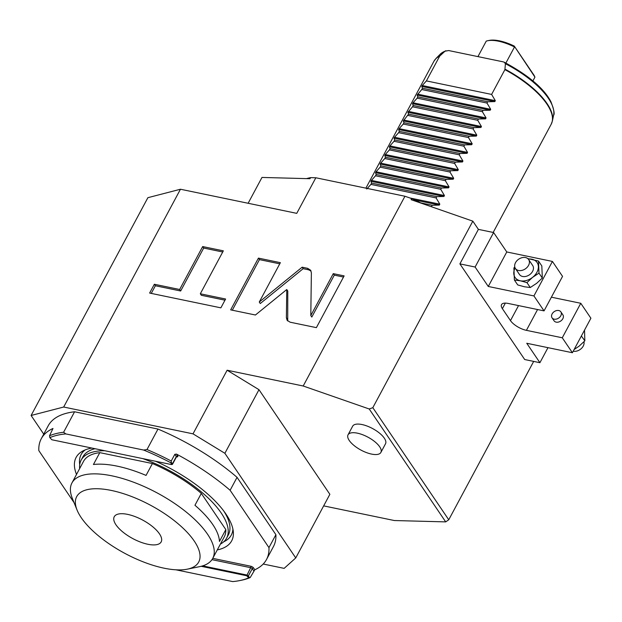 <?xml version="1.0" encoding="UTF-8"?>
<svg xmlns="http://www.w3.org/2000/svg" width="622" height="622" viewBox="0 0 622 622"><rect width="100%" height="100%" fill="white"/><g stroke="black" fill="none" stroke-linecap="round" stroke-linejoin="round"><path stroke-width="0.93" d="M421.615 203.332A133.108 52.45 -151.8 0 0 411.694 198.597L411.119 199.678L472.829 221.16L372.819 407.682L448.75 519.782L533.676 361.405M306.529 178.623A133.108 52.45 -151.8 0 1 310.572 177.635L315.828 177.768L404.945 196.249L411.694 198.597M315.828 177.768L296.748 213.354L180.458 189.236L63.677 407.029L193.014 433.845L227.123 370.23L303.202 386.005L404.945 196.249M43.742 434.14L31.1 415.48L147.88 197.687L180.458 189.236M248.131 203.27L261.979 177.441L309.997 178.708L310.572 177.635M310.798 315.564L311.373 272.84L310.635 270.228L307.595 268.315L302.152 267.188L259.265 302.035L280.374 262.671L258.425 258.114L230.669 309.873L255.424 315.004L286.765 289.533L286.384 317.679L287.123 320.291L290.155 322.204L316.38 327.638L344.129 275.888L333.275 273.641L310.798 315.564L311.809 317.057L334.294 275.134L333.275 273.641M200.315 293.778L223.337 250.845L202.671 246.561L179.649 289.494L154.357 284.254L149.63 293.063L220.88 307.843L225.607 299.026L200.315 293.778L201.326 295.279L224.985 300.185M303.202 386.005L369.219 408.988L372.819 407.682M551.387 297.192L580.777 303.279L590.9 318.231L572.403 352.728L526.756 343.266L539.919 362.696L524.704 359.539L459.899 263.883L478.396 229.378L472.829 221.16M533.925 295.932L544.048 310.883L562.545 276.378L552.422 261.434L533.925 295.932L488.278 286.47L475.115 267.032L459.899 263.883M544.048 310.883L508.182 303.443A13.311 5.248 28.2 0 0 501.519 304.625A13.311 5.248 28.2 0 0 502.374 308.66L510.475 320.618L518.538 305.589M572.403 352.728L562.272 337.785L526.406 330.344A13.311 5.248 28.2 0 1 510.475 320.618M475.115 267.032L493.611 232.535L478.396 229.378M552.422 261.434L506.774 251.964L493.611 232.535M539.919 362.696L547.974 347.667M580.777 303.279L562.272 337.785M562.887 314.841A5.326 3.911 145.9 0 1 561.915 320.003A5.326 3.911 145.9 0 1 556.169 322.142A5.326 3.911 145.9 0 1 554.078 320.812L552.048 317.826A5.326 3.911 -34.1 0 0 554.148 319.156A5.326 3.911 145.9 0 0 559.893 317.018A5.326 3.911 145.9 0 0 560.865 311.855L562.887 314.841M488.278 286.47L506.774 251.964M538.496 261.053L541.824 265.959L542.322 278.042L538.994 273.136L538.496 261.053L527.767 258.589M514.775 267.009L513.896 267.934L514.386 280.017L520.303 280.779L526.935 282.613L530.263 287.527L536.654 283.321L542.322 278.042M526.935 282.613L532.603 277.342L538.994 273.136M514.386 280.017L517.714 284.923L524.346 286.758L530.263 287.527M515.102 267.95A13.311 9.781 -34.1 0 0 513.78 273.439A13.311 9.781 -34.1 0 0 520.303 280.779A13.311 9.781 145.9 0 0 532.603 277.342A13.311 9.781 145.9 0 0 538.38 266.558A13.311 9.781 145.9 0 0 531.864 259.218A13.311 9.781 -34.1 0 0 528.249 259.047M515.42 268.502L519.471 274.481A7.985 5.87 -34.1 0 0 522.612 276.471A7.985 5.87 -34.1 0 0 531.235 273.26A7.985 5.87 -34.1 0 0 532.696 265.516L528.646 259.537A7.985 5.87 145.9 0 1 527.184 267.281A7.985 5.87 145.9 0 1 518.561 270.492A7.985 5.87 -34.1 0 1 515.42 268.502A7.985 5.87 -34.1 0 1 516.882 260.758A7.985 5.87 -34.1 0 1 525.497 257.547A7.985 5.87 145.9 0 1 528.646 259.537M552.048 317.826A5.326 3.911 -34.1 0 1 553.02 312.664A5.326 3.911 -34.1 0 1 558.766 310.526A5.326 3.911 145.9 0 1 560.865 311.855M581.376 335.997L584.843 340.825L584.524 330.119M574.106 349.548L579.183 346.096L584.843 340.825M583.965 341.75A7.985 5.87 145.9 0 1 581.088 348.755A7.985 5.87 145.9 0 1 573.243 351.205A7.985 5.87 -34.1 0 1 573.22 351.197M448.75 519.782L445.694 521.889L394.332 520.536L323.665 505.88M193.014 433.845L224.876 453.298L295.753 557.926L284.145 568.368L263.207 564.03M31.1 415.48L63.677 407.029M224.876 453.298L258.985 389.691L227.123 370.23M295.753 557.926L329.862 494.319L258.985 389.691M369.219 408.988L445.694 521.889M384.303 438.152A18.637 7.34 28.2 0 1 385.508 443.805L380.882 452.435A18.637 7.34 28.2 0 1 366.366 452.552A18.637 7.34 28.2 0 1 349.245 440.469A18.637 7.34 -151.8 0 1 348.04 434.817L352.658 426.194A18.637 7.34 28.2 0 1 367.174 426.078A18.637 7.34 28.2 0 1 384.303 438.152M348.04 434.817A18.637 7.34 -151.8 0 1 362.556 434.7A18.637 7.34 -151.8 0 1 379.677 446.783A18.637 7.34 28.2 0 1 380.882 452.435M74.041 502.599L38.828 450.616A127.782 50.351 28.2 0 1 41.277 438.735L48.213 425.798A127.782 50.351 -151.8 0 1 74.578 411.772L157.98 429.063A127.782 50.351 28.2 0 1 237.052 477.346L275.896 534.687A127.782 50.351 28.2 0 1 273.447 546.567L266.511 559.505A127.782 50.351 28.2 0 1 254.81 569.768L250.192 577.566A127.782 50.351 28.2 0 1 241.39 580.248L239.859 580.559A126.453 49.83 28.2 0 1 232.721 581.586L175.933 569.806M250.192 577.566L248.699 577.846A126.453 49.83 28.2 0 1 239.859 580.559M249.469 577.659L248.333 575.988L246.74 575.016L202.663 565.88M248.699 577.846L246.716 575.747L201.163 566.3M176.531 456.797L176.609 456.812A2.395 0.941 -151.8 0 0 177.659 455.872A1.065 0.785 -34.1 0 0 176.329 456.556L174.821 454.332L176.446 454.083A127.782 50.351 28.2 0 1 230.117 490.284L268.961 547.624A127.782 50.351 28.2 0 1 266.511 559.505M41.277 438.735A127.782 50.351 28.2 0 1 52.979 428.48L49.511 435.773A127.782 50.351 28.2 0 1 63.599 432.259L65.815 433.915L143.62 450.048A126.453 49.83 28.2 0 1 170.7 462.706L171.26 462.216L172.395 463.888L171.812 464.409M217.28 549.91A88.262 34.778 -151.8 0 0 233.328 531.95A88.262 34.778 -151.8 0 0 155.64 461.275M91.924 448.065A88.262 34.778 -151.8 0 0 82.602 451.129A88.262 34.778 -151.8 0 0 76.514 474.43M49.511 435.773L49.846 437.647L51.828 439.754L171.377 464.541L171.726 464.23L170.7 462.706M49.846 437.647A126.453 49.83 28.2 0 1 65.815 433.915M171.377 464.541L172.395 463.888L176.329 456.556A1.33 0.521 -151.8 0 1 176.415 456.96L172.481 464.292M174.821 454.332L171.237 461.019L171.26 462.216M143.62 450.048L146.994 449.55A127.782 50.351 28.2 0 1 171.237 461.019M74.578 411.772L63.599 432.259M157.98 429.063L146.994 449.55M237.052 477.346L230.117 490.284M275.896 534.687L268.961 547.624M232.916 529.12A85.191 33.572 28.2 0 1 223.695 541.809M85.183 449.908A85.191 33.572 -151.8 0 0 79.717 464.611M95.018 448.703A82.524 32.523 -151.8 0 0 82.897 456.89L81.163 460.124A82.524 32.523 -151.8 0 0 79.639 468.607M223.757 510.989A82.524 32.523 28.2 0 1 228.36 534.889L226.626 538.123A82.524 32.523 28.2 0 1 220.406 544.087M226.626 538.123A82.524 32.523 28.2 0 0 221.276 513.096A82.524 32.523 -151.8 0 0 142.796 458.616M104.768 450.725A82.524 32.523 -151.8 0 0 81.163 460.124M201.31 493.401L194.95 505.266A79.865 31.473 28.2 0 1 212.747 524.501A79.865 31.473 28.2 0 1 219.457 541.443L225.817 529.586L201.31 493.401A79.865 31.473 -151.8 0 0 152.413 463.546L99.792 452.637A79.865 31.473 -151.8 0 0 83.511 461.384L71.95 482.944A79.865 31.473 -151.8 0 0 72.37 498.486L77.074 510.071A69.213 27.275 -151.8 0 0 81.194 517.597A69.213 27.275 -151.8 0 0 187.292 569.169A69.213 27.275 -151.8 0 0 194.227 541.031A69.213 27.275 -151.8 0 0 117.185 491.823A69.213 27.275 -151.8 0 0 77.074 510.071M225.817 529.586A79.865 31.473 28.2 0 1 224.278 536.864L212.716 558.424A79.865 31.473 -151.8 0 0 207.546 534.205A79.865 31.473 -151.8 0 0 134.158 482.431A79.865 31.473 -151.8 0 0 71.95 482.944M99.792 452.637L93.432 464.502A79.865 31.473 28.2 0 1 146.053 475.41L152.413 463.546M159.442 533.816A26.622 10.488 -151.8 0 0 134.982 516.563A26.622 10.488 -151.8 0 0 114.246 516.734A26.622 10.488 -151.8 0 0 115.972 524.805A26.622 10.488 -151.8 0 0 140.432 542.065A26.622 10.488 -151.8 0 0 161.168 541.894A26.622 10.488 -151.8 0 0 159.442 533.816M187.292 569.169L199.545 566.673A79.865 31.473 -151.8 0 0 212.716 558.424M343.507 277.047L334.294 275.134M286.765 289.533L287.776 291.034L287.714 320.983M258.425 258.114L259.436 259.615L232.301 310.207M279.752 263.829L259.436 259.615M259.265 302.035L260.284 303.528L303.171 268.681L302.152 267.188M311.054 271.029L308.605 269.808L303.171 268.681M222.715 252.003L203.689 248.054L180.66 290.995L155.368 285.747L151.263 293.405M154.357 284.254L155.368 285.747M179.649 289.494L180.66 290.995M202.671 246.561L203.689 248.054M431.388 206.737L432.181 205.26L439.326 205.089L439.816 204.179L436.108 197.928L436.807 196.638L443.945 196.466L444.442 195.549L440.734 189.306L441.433 188.015L448.571 187.844L449.061 186.927L445.36 180.683L446.052 179.385L453.197 179.214L453.687 178.304L449.986 172.053L450.678 170.762L457.823 170.591L458.313 169.674L454.612 163.43L455.304 162.14L462.449 161.961L462.939 161.051L459.238 154.808L459.93 153.51L467.075 153.339L467.565 152.421L463.864 146.178L464.556 144.887L471.701 144.716L472.191 143.799L468.483 137.555L469.182 136.257L476.32 136.086L476.81 135.176L473.109 128.933L473.801 127.634L480.946 127.463L481.436 126.546L477.735 120.303L478.427 119.012L485.572 118.841L486.062 117.923L482.361 111.68L483.053 110.382L490.198 110.211L490.688 109.301L486.987 103.05L487.679 101.759L494.824 101.588L495.314 100.671L491.613 94.427L504.901 69.641L505.414 63.724L504.248 62.223L503.042 61.819L448.726 50.553L444.987 51.198L439.692 56.12A66.554 26.225 -151.8 0 0 433.892 61.321L436.006 58.468A66.484 26.194 28.2 0 1 440.026 55.692M436.108 197.928L370.899 184.407L366.77 189.034M370.899 184.407L371.591 183.117L370.906 181.321L371.396 180.403L444.442 195.549M440.734 189.306L375.525 175.785L371.396 180.403M375.525 175.785L376.217 174.494L375.532 172.698L376.022 171.781L449.061 186.927M445.36 180.683L380.151 167.162L376.022 171.781M380.151 167.162L380.843 165.864L380.151 164.068L380.641 163.158L453.687 178.304M449.986 172.053L384.777 158.532L380.641 163.158M384.777 158.532L385.469 157.242L384.777 155.446L385.267 154.528L458.313 169.674M454.612 163.43L389.403 149.91L385.267 154.528M389.403 149.91L390.095 148.619L389.403 146.815L389.893 145.906L462.939 161.051M459.238 154.808L394.021 141.287L389.893 145.906M394.021 141.287L394.721 139.989L394.029 138.193L394.519 137.275L467.565 152.421M463.864 146.178L398.648 132.657L394.519 137.275M398.648 132.657L399.34 131.366L398.655 129.57L399.145 128.653L472.191 143.799M468.483 137.555L403.274 124.035L399.145 128.653M403.274 124.035L403.966 122.736L403.281 120.94L408.592 114.114L407.9 112.318L412.526 106.782L413.218 105.491L412.526 103.695L413.016 102.778L417.152 98.159L417.844 96.861L417.152 95.065L421.77 89.529L422.47 88.238L421.778 86.442L422.268 85.525L426.397 80.907L439.692 56.12M491.613 94.427L426.397 80.907M532.922 80.883L534.936 77.128L534.142 75.418L514.277 46.09A30.618 12.067 -151.8 0 0 489.234 40.414L487.702 40.733A31.947 12.588 -151.8 0 0 486.248 41.114L477.937 56.61M505.88 63.055L514.503 46.977A31.947 12.588 -151.8 0 0 487.702 40.733M534.936 77.128L514.277 46.09M487.679 101.759L422.47 88.238M486.987 103.05L421.77 89.529M483.053 110.382L417.844 96.861M482.361 111.68L417.152 98.159M478.427 119.012L413.218 105.491M477.735 120.303L412.526 106.782M473.801 127.634L408.592 114.114M473.109 128.933L407.9 115.404M469.182 136.257L403.966 122.736M464.556 144.887L399.34 131.366M459.93 153.51L394.721 139.989M455.304 162.14L390.095 148.619M450.678 170.762L385.469 157.242M446.052 179.385L380.843 165.864M441.433 188.015L376.217 174.494M436.807 196.638L371.591 183.117M432.181 205.26L420.713 202.889M526.406 330.344L537.571 309.538M502.374 308.66L505.352 303.108M247.673 576.33L248.333 575.988L252.268 568.656A1.33 0.521 -151.8 0 0 250.674 567.684L211.962 559.66M177.659 455.872L176.446 454.083M254.81 569.768L253.597 567.972A2.395 0.941 -151.8 0 0 250.728 566.222L212.755 558.354M253.776 570.879L252.268 568.656A1.065 0.785 -34.1 0 1 253.597 567.972M246.716 575.747L250.674 567.684A1.065 0.591 -78.3 0 0 250.728 566.222M286.384 317.679L287.395 319.172M307.595 268.315L308.605 269.808M493.176 232.441L551.201 124.229A66.554 26.225 -151.8 0 0 546.886 104.045A66.554 26.225 -151.8 0 0 504.901 69.641M505.041 69.174A66.484 26.194 28.2 0 1 552.406 120.886L551.201 124.229M444.987 51.198A64.836 25.549 -151.8 0 0 440.073 54.332L436.006 58.468M504.248 62.223C528.405 75.231 543.955 88.386 550.905 101.689C553.914 109.534 554.816 114.036 553.603 115.21A64.836 25.549 -151.8 0 0 505.414 63.724M422.268 85.525L495.314 100.671M421.778 86.442L494.824 101.588M417.642 94.155L490.688 109.301M417.152 95.065L490.198 110.211M413.016 102.778L486.062 117.923M412.526 103.695L485.572 118.841M408.397 111.4L481.436 126.546M407.9 112.318L480.946 127.463M403.771 120.03L476.81 135.176M403.281 120.94L476.32 136.086M398.655 129.57L471.701 144.716M394.029 138.193L467.075 153.339M389.403 146.815L462.449 161.961M384.777 155.446L457.823 170.591M380.151 164.068L453.197 179.214M375.532 172.698L448.571 187.844M370.906 181.321L443.945 196.466M409.89 197.975L439.816 204.179M414.68 199.981L439.326 205.089M171.649 464.548L172.263 464.424M365.884 188.155L433.892 61.321M553.603 115.21L552.406 120.886M445.811 50.716L440.073 54.332"/></g></svg>
